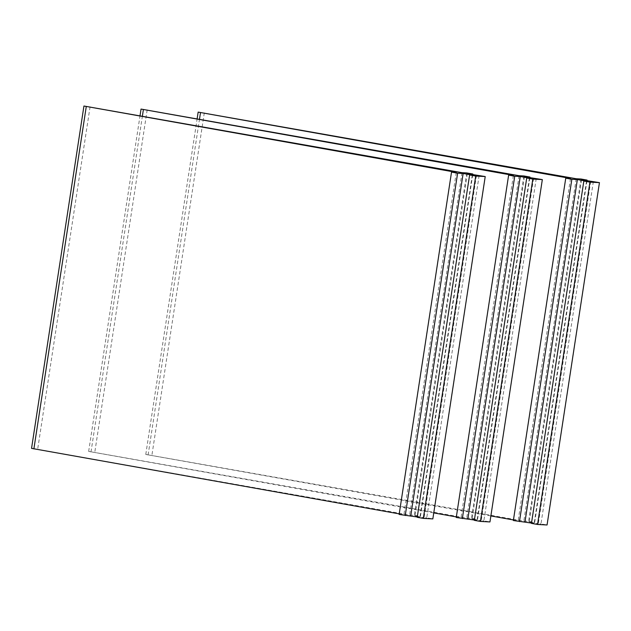 <?xml version="1.0" encoding="UTF-8"?>
<svg xmlns="http://www.w3.org/2000/svg" width="631" height="631" viewBox="0 0 631 631"><rect width="100%" height="100%" fill="white"/><g stroke="black" fill="none" stroke-linecap="round" stroke-linejoin="round"><path stroke-width="0.47" stroke-dasharray="3.15 2.37" d="M466.751 172.926L414.37 515.259L409.606 515.006L31.55 448.365M461.995 172.673L409.606 515.006M399.226 513.871L403.895 514.707L456.284 172.366M399.139 514.454L403.895 514.707M417.28 516.986L419.891 517.452L417.225 517.31M472.28 175.11L419.891 517.452M479.134 175.473L426.745 517.814L432.842 518.895M476.468 175.331L424.079 517.672L426.745 517.814M467.326 173.714L414.946 516.048L424.079 517.672M472.745 174.677L420.459 516.339L414.946 516.048M414.37 515.259L420.459 516.339M523.864 175.962L471.483 518.303L466.719 518.051L88.663 451.402L433.757 512.9M519.108 175.71L466.719 518.051M456.339 516.915L461.009 517.743L513.397 175.402M456.252 517.491L461.009 517.743M474.394 520.023L477.004 520.488L474.338 520.346M529.393 178.147L477.004 520.488M536.247 178.518L483.859 520.851L489.956 521.932M533.581 178.376L481.193 520.709L483.859 520.851M524.44 176.751L472.051 519.092L481.193 520.709M529.859 177.713L477.572 519.384L472.051 519.092M471.483 518.303L477.572 519.384M580.977 179.007L528.597 521.34L523.833 521.088L145.777 454.446L490.871 515.937M576.221 178.747L523.833 521.088M513.453 519.952L518.122 520.78L570.511 178.447M513.366 520.528L518.122 520.78M531.499 523.067L534.118 523.525L531.452 523.383M586.507 181.192L534.118 523.525M593.353 181.554L540.972 523.896L547.061 524.976M590.695 181.412L538.306 523.754L540.972 523.896M581.553 179.788L529.164 522.129L538.306 523.754M586.972 180.75L534.686 522.421L529.164 522.129M528.597 521.34L534.686 522.421M90.075 106.773L37.694 449.114M147.189 109.818L94.808 452.151M90.998 451.954L142.401 116.041M204.302 112.854L151.913 455.196M148.111 454.99L199.506 119.085M88.663 451.402L140.043 115.631M145.777 454.446L197.156 118.667"/><path stroke-width="0.95" d="M472.745 174.677L472.848 174.006L466.751 172.926L461.995 172.673L83.939 106.024L456.284 172.366L451.528 172.113L399.139 514.454L417.28 516.986M83.939 106.024L31.55 448.365L399.226 513.871M451.528 172.113L457.617 173.194L405.236 515.535M457.617 173.194L463.138 173.486L410.757 515.827M463.138 173.486L472.28 175.11L469.614 174.968L417.225 517.31L423.322 518.39L432.842 518.895L485.223 176.554L475.711 176.049L423.322 518.39M469.614 174.968L475.711 176.049M472.848 174.006L467.326 173.714L485.223 176.554M529.859 177.713L529.961 177.043L523.864 175.962L519.108 175.71L141.044 109.068L513.397 175.402L508.633 175.15L456.252 517.491L474.394 520.023M433.757 512.9L456.339 516.915M508.633 175.15L514.73 176.23L462.342 518.572M514.73 176.23L520.252 176.53L467.863 518.863M520.252 176.53L529.393 178.147L526.727 178.005L474.338 520.346L480.436 521.427L489.956 521.932L542.337 179.598L532.816 179.094L480.436 521.427M526.727 178.005L532.816 179.094M529.961 177.043L524.44 176.751L542.337 179.598M586.972 180.75L587.075 180.087L580.977 179.007L576.221 178.747L198.158 112.105L570.511 178.447L565.747 178.194L513.366 520.528L531.499 523.067M490.871 515.937L513.453 519.952M565.747 178.194L571.844 179.275L519.455 521.608M571.844 179.275L577.365 179.567L524.976 521.908M577.365 179.567L586.507 181.192L583.841 181.05L531.452 523.383L537.549 524.471L547.061 524.976L599.45 182.635L589.93 182.13L537.549 524.471M583.841 181.05L589.93 182.13M587.075 180.087L581.553 179.788L599.45 182.635M33.885 448.909L86.266 106.576M142.401 116.041L143.379 109.613M199.506 119.085L200.492 112.649M140.043 115.631L141.044 109.068M197.156 118.667L198.158 112.105"/></g></svg>
